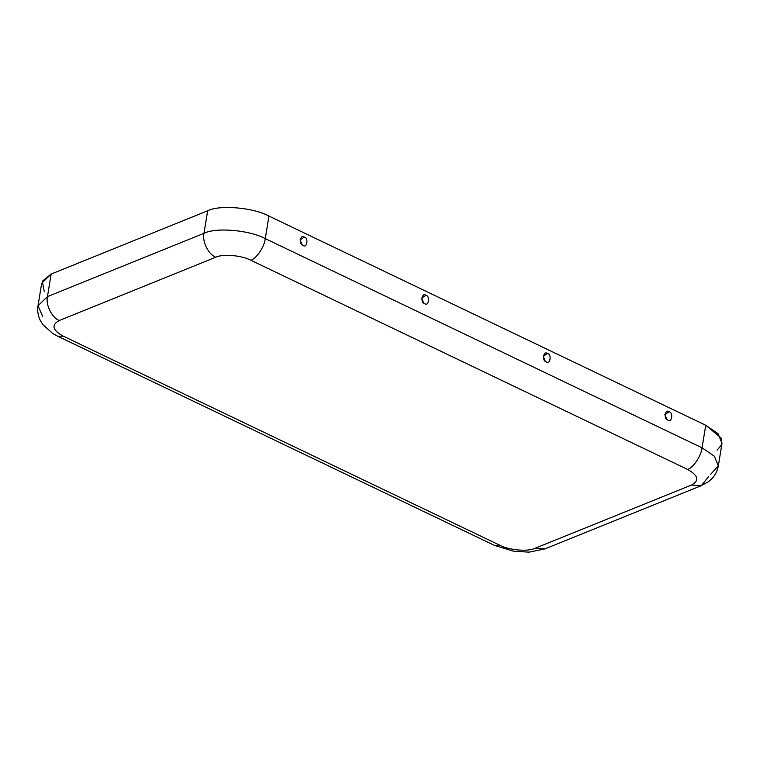 <?xml version="1.0" encoding="UTF-8"?>
<svg xmlns="http://www.w3.org/2000/svg" width="760" height="760" viewBox="0 0 760 760"><rect width="100%" height="100%" fill="white"/><g stroke="black" fill="none" stroke-linecap="round" stroke-linejoin="round"><path stroke-width="1.14" d="M425.942 295.327L421.676 298.043L423.652 302.936L424.593 303.553C428.564 307.03 430.388 295.877 425.942 295.327C430.388 295.877 428.564 307.03 424.593 303.553C420.137 302.993 421.962 291.84 425.942 295.327M304.342 237.091L300.077 239.809L302.052 244.701L302.993 245.319C306.964 248.795 308.798 237.642 304.342 237.091C308.798 237.642 306.964 248.795 302.993 245.319C298.537 244.758 300.361 233.605 304.342 237.091M547.533 353.562L543.267 356.278L545.243 361.171L546.183 361.788C550.164 365.265 551.988 354.113 547.533 353.562C551.988 354.113 550.164 365.265 546.183 361.788C541.737 361.228 543.561 350.075 547.533 353.562M669.132 411.796L664.867 414.513L666.843 419.406L667.783 420.023C671.764 423.5 673.588 412.347 669.132 411.796C673.588 412.347 671.764 423.5 667.783 420.023C663.328 419.463 665.161 408.31 669.132 411.796M708.519 476.7L701.337 485.649L691.486 485.041L534.973 548.321C528.143 551.855 508.877 550.192 499.947 545.3C508.877 550.192 528.143 551.855 534.973 548.321L691.486 485.041C699.637 480.652 698.345 475.447 687.6 469.433L250.828 260.243C241.898 255.36 222.632 253.697 215.792 257.222L59.28 320.511C51.129 324.9 52.421 330.106 63.165 336.119L499.947 545.3L494.551 545.433L499.947 545.3L63.165 336.119L57.77 336.252L63.165 336.119C52.421 330.106 51.129 324.9 59.28 320.511L215.792 257.222C208.449 254.524 201.951 241.385 203.975 233.329L207.66 210.786C219.621 204.601 253.337 207.518 268.964 216.077L705.745 425.258L721.078 437.931L721.667 444.724L717.05 450.214M44.203 291.289L42.313 281.219L51.148 274.065L207.66 210.786L51.148 274.065L47.462 296.609L203.975 233.329L47.462 296.609C45.438 304.665 51.937 317.803 59.28 320.511C51.937 317.803 45.438 304.665 47.462 296.609L51.148 274.065L41.695 283.252L38 305.795L47.462 296.609L38 305.795C37.23 310.916 37.981 315.77 40.242 320.359L42.873 324.653L52.734 333.498L57.77 336.252L494.551 545.433L513.693 551.256L529.102 552.149L544.825 548.929L534.973 548.321L544.825 548.929L701.337 485.649L691.486 485.041C699.637 480.652 698.345 475.447 687.6 469.433C693.262 467.846 701.204 455.952 702.05 447.801L714.409 456.256L718.304 465.947L710.647 474.325M42.588 316.179L38 305.795M718.304 465.947L722 443.403L718.095 433.713L705.745 425.258L702.05 447.801C701.204 455.952 693.262 467.846 687.6 469.433L250.828 260.243C256.481 258.666 264.423 246.772 265.269 238.621L702.05 447.801L705.745 425.258L268.964 216.077L265.269 238.621C264.423 246.772 256.481 258.666 250.828 260.243C241.898 255.36 222.632 253.697 215.792 257.222C208.449 254.524 201.951 241.385 203.975 233.329C215.935 227.145 249.65 230.061 265.269 238.621L268.964 216.077C253.337 207.518 219.621 204.601 207.66 210.786L203.975 233.329C215.935 227.145 249.65 230.061 265.269 238.621L702.05 447.801L714.409 456.256L718.304 465.947C717.459 470.782 715.369 474.971 712.044 478.505L708.595 481.593L701.337 485.649"/></g></svg>
